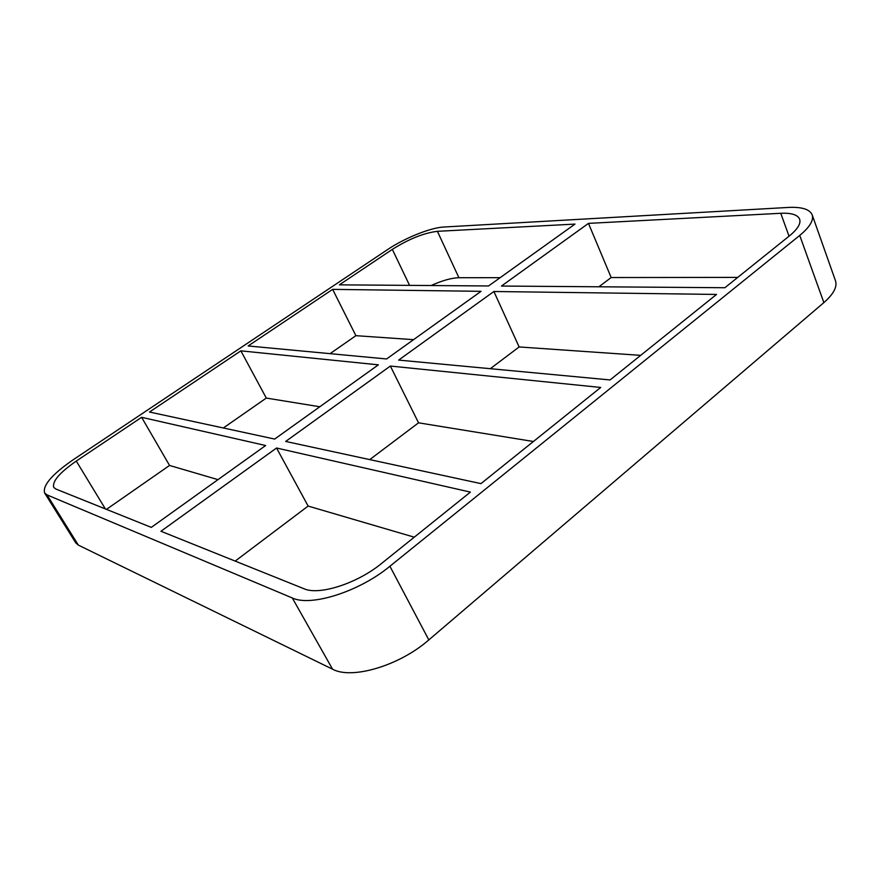 <?xml version="1.0" encoding="UTF-8"?>
<svg xmlns="http://www.w3.org/2000/svg" width="880" height="880" viewBox="0 0 880 880"><rect width="100%" height="100%" fill="white"/><g stroke="black" fill="none" stroke-linecap="round" stroke-linejoin="round"><path stroke-width="1.32" d="M274.67 439.065L149.501 412.027L240.856 350.845L378.378 364.837L274.67 439.065M480.953 483.626L285.67 441.441L390.357 366.047L600.71 387.453L480.953 483.626M141.614 417.307L265.65 445.522L151.305 527.384L55.77 488.994L53.768 487.421C52.041 481.492 59.543 472.714 76.274 461.076L141.614 417.307L169.543 465.443L217.987 479.644M235.18 561.088L308.132 506.066L276.551 448.008L470.393 492.107L381.557 563.453C357.269 583.462 319.088 595.672 304.007 588.753L160.941 531.256L276.551 448.008M308.132 506.066L414.271 537.185M386.584 358.963L248.138 345.961L332.64 289.366L481.063 291.324L386.584 358.963M493.889 291.5L716.529 294.437L610.071 379.94L398.64 360.085L493.889 291.5L519.134 346.951L640.684 355.355M319.803 406.758L266.299 398.068L240.856 350.845M369.743 459.602L418.539 422.818L390.357 366.047M418.539 422.818L533.423 441.496M332.563 669.196C351.758 679.8 399.52 665.687 428.824 639.914L389.906 566.258C359.337 591.602 310.893 606.958 292.303 597.971L332.563 669.196L78.342 545.105L47.025 494.901L44.627 492.987C42.493 485.507 51.92 474.496 72.908 459.943L387.651 249.535C404.47 238.15 430.573 227.612 443.762 227.029L788.161 207.449C801.724 206.767 809.732 209.231 812.185 214.852C813.89 220.286 809.743 227.15 799.733 235.433L823.867 302.61C833.547 294.107 837.43 286.836 835.494 280.797L812.185 214.852M44.627 492.987L75.779 542.905L78.342 545.105M823.867 302.61L428.824 639.914M266.299 398.068L223.344 427.977M490.303 368.698L519.134 346.951M330.077 353.65L355.894 335.676L413.545 339.658M169.543 465.443L106.469 509.366M500.137 277.673L458.909 277.717L437.404 231.319C423.896 232.958 408.87 238.975 392.337 249.381L409.574 285.373M431.101 285.538C442.233 280.533 451.495 277.926 458.909 277.717M598.906 286.792L611.171 277.541L737.748 277.398M389.906 566.258L799.733 235.433M47.025 494.901L292.303 597.971M437.404 231.319L574.992 224.092L488.554 285.967L339.383 284.845L392.337 249.381M780.747 213.29C791.417 212.806 797.72 214.775 799.645 219.197C801.031 223.586 797.665 229.119 789.569 235.774L724.878 287.727L501.446 286.055L588.478 223.377L780.747 213.29L789.041 236.192M355.894 335.676L332.64 289.366M588.478 223.377L611.171 277.541M105.369 508.926L76.274 461.076"/></g></svg>
